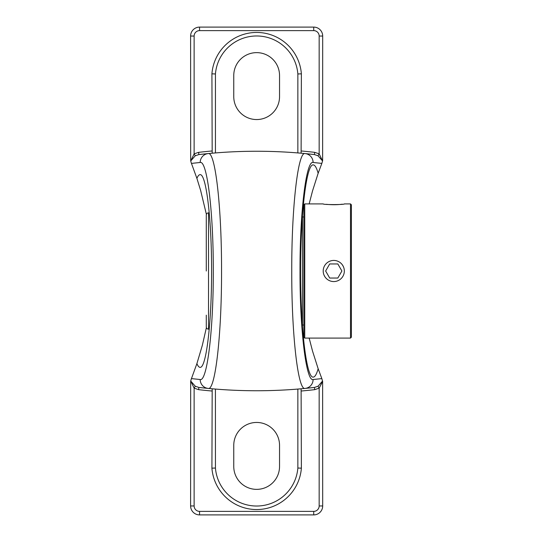 <?xml version="1.0" encoding="UTF-8"?>
<svg xmlns="http://www.w3.org/2000/svg" width="542" height="542" viewBox="0 0 542 542"><rect width="100%" height="100%" fill="white"/><g stroke="black" fill="none" stroke-linecap="round" stroke-linejoin="round"><path stroke-width="0.81" d="M309.164 338.093L312.558 351.169L318.154 368.736C316.575 374.271 314.936 377.063 313.222 377.103C306.454 378.289 300.417 327.714 300.559 271C300.417 214.286 306.454 163.711 313.222 164.897C314.936 164.937 316.575 167.729 318.154 173.264L312.558 190.831L309.164 203.907M322.632 381.439L322.686 505.957L319.163 505.957L319.163 388.153L318.025 386.229L314.435 387.435A505.462 505.462 0 0 1 305.071 388.424L314.435 387.435L314.685 389.657L319.163 388.153L322.632 381.439L321.84 378.601L313.1 379.522C306.196 381.819 299.841 329.888 300.011 271.142C299.821 212.41 306.155 160.242 313.1 162.478L321.84 163.399L322.571 160.981L319.163 153.847L314.685 152.343A507.698 507.698 0 0 0 301.379 150.988M318.154 368.736L321.84 378.601M195.269 386.229L190.723 381.026L194.131 388.153L195.269 386.229L198.867 387.435L208.223 388.424A505.462 505.462 0 0 1 198.867 387.435L198.609 389.657A507.698 507.698 0 0 0 211.915 391.012M319.163 505.957A5.427 5.427 0 0 1 313.737 511.377L199.558 511.377A5.427 5.427 0 0 1 194.131 505.957L194.131 388.153L198.609 389.657M191.245 379.136L190.73 381.019M191.238 162.864L191.455 163.399L200.194 162.478C207.139 160.242 213.473 212.41 213.284 271.142C213.46 329.888 207.098 381.819 200.194 379.522L191.455 378.601L191.238 379.136M297.856 389.068L297.856 468.031A41.341 41.341 0 0 1 256.651 506.025A41.341 41.341 0 0 1 215.438 468.031L215.418 389.061M212.186 388.79L211.915 468.173A44.864 44.864 0 0 0 256.651 509.548A44.864 44.864 0 0 0 301.379 468.173L301.108 388.79M314.435 387.435A505.462 505.462 0 0 1 305.071 388.424A505.462 505.462 0 0 1 301.379 388.763A505.462 505.462 0 0 0 305.071 388.424A505.462 505.462 0 0 1 208.223 388.424C215.249 390.857 221.719 334.671 221.542 271.156C221.739 207.647 215.289 151.204 208.223 153.576L198.867 154.565A505.462 505.462 0 0 1 314.435 154.565L305.071 153.576C298.005 151.204 291.555 207.647 291.752 271.156C291.576 334.671 298.046 390.857 305.071 388.424A505.462 505.462 0 0 1 208.223 388.424A8.943 8.882 95.5 0 1 200.194 379.522M322.571 381.026L318.025 386.229M211.915 150.988A507.698 507.698 0 0 0 198.609 152.343L198.867 154.565L195.269 155.771L194.131 153.847L190.723 160.974L195.269 155.771M198.609 152.343L194.131 153.847L194.131 36.043A5.427 5.427 0 0 1 199.558 30.623L313.737 30.623A5.427 5.427 0 0 1 319.163 36.043L319.163 153.847L318.025 155.771L322.571 160.974M190.669 160.561L190.608 36.043L194.131 36.043M215.438 152.932L215.438 73.969L211.915 73.827L212.186 153.21M297.856 152.932L297.856 73.969L301.379 73.827A44.864 44.864 0 0 0 256.651 32.452A44.864 44.864 0 0 0 211.915 73.827M301.108 153.21L301.379 73.827M200.194 162.478A8.943 8.882 -95.5 0 1 208.223 153.576A505.462 505.462 0 0 1 314.435 154.565L314.685 152.343M314.435 154.565L318.025 155.771M319.163 36.043L322.686 36.043L322.632 160.561M321.84 163.399L318.154 173.264M190.73 160.981L191.245 162.864M194.131 505.957L190.608 505.957L190.669 381.439M206.4 214.381L200.628 190.432L196.902 178.386L191.455 163.399M196.902 178.386C197.938 175.906 198.995 174.666 200.073 174.653C206.217 173.569 211.705 219.496 211.576 271C211.705 322.504 206.217 368.431 200.073 367.347C198.995 367.334 197.938 366.094 196.902 363.614L202.342 345.301L206.4 327.619M191.455 378.601L196.902 363.614M297.856 468.031L301.379 468.173M215.438 468.031L211.915 468.173M190.608 505.957A8.943 8.943 0 0 0 199.558 514.9L313.737 514.9A8.943 8.943 0 0 0 322.686 505.957M322.686 36.043A8.943 8.943 0 0 0 313.737 27.1L199.558 27.1A8.943 8.943 0 0 0 190.608 36.043M233.758 96.659L233.758 75.528A22.893 22.893 0 0 1 256.651 52.635A22.893 22.893 0 0 1 279.543 75.528L279.543 96.659A22.893 22.893 0 0 1 256.651 119.552A22.893 22.893 0 0 1 233.758 96.659M233.758 466.472L233.758 445.341A22.893 22.893 0 0 1 256.651 422.448A22.893 22.893 0 0 1 279.543 445.341L279.543 466.472A22.893 22.893 0 0 1 256.651 489.365A22.893 22.893 0 0 1 233.758 466.472M339.048 280.153A10.569 10.569 0 0 1 324.617 276.284A10.569 10.569 0 0 1 328.486 261.847A10.569 10.569 0 0 1 342.917 265.715A10.569 10.569 0 0 1 339.048 280.153M337.835 278.046L341.9 271L337.835 278.046L329.699 278.046L325.634 271L329.699 263.954L337.835 263.954L341.9 271L337.835 263.954L329.699 263.954L325.634 271L329.699 278.046L337.835 278.046M302.721 325.031L303.845 325.031M302.436 326.636L302.436 215.364M206.285 315.173L206.285 326.914A2.236 2.236 0 0 0 208.521 329.15L208.521 212.85L209.246 212.85M208.521 212.85C207.159 212.986 206.414 213.731 206.285 215.086L206.285 271M324.997 276.894L324.008 275.051M304.74 271L304.74 203.907L323.208 203.907C322.558 204.815 344.976 204.815 344.326 203.907L350.498 203.907L350.498 338.093L304.74 338.093L304.74 271M304.74 203.907L303.845 204.801L303.845 337.199L304.74 338.093M326.304 204.32C332.029 204.89 337.361 204.849 342.287 204.198M342.537 265.106L343.526 266.955M350.498 338.093L351.392 337.199L351.392 204.801L350.498 203.907M301.379 391.012A507.698 507.698 0 0 0 314.685 389.657M305.071 153.576A8.943 8.882 95.5 0 1 313.1 162.478M305.071 388.424A8.943 8.882 -95.5 0 0 313.1 379.522M215.438 73.969A41.341 41.341 0 0 1 256.651 35.975A41.341 41.341 0 0 1 297.856 73.969M313.737 511.377L313.737 514.9M199.558 511.377L199.558 514.9M313.737 27.1L313.737 30.623M199.558 27.1L199.558 30.623M303.845 216.969L302.721 216.969M208.521 329.15L209.246 329.15"/></g></svg>
